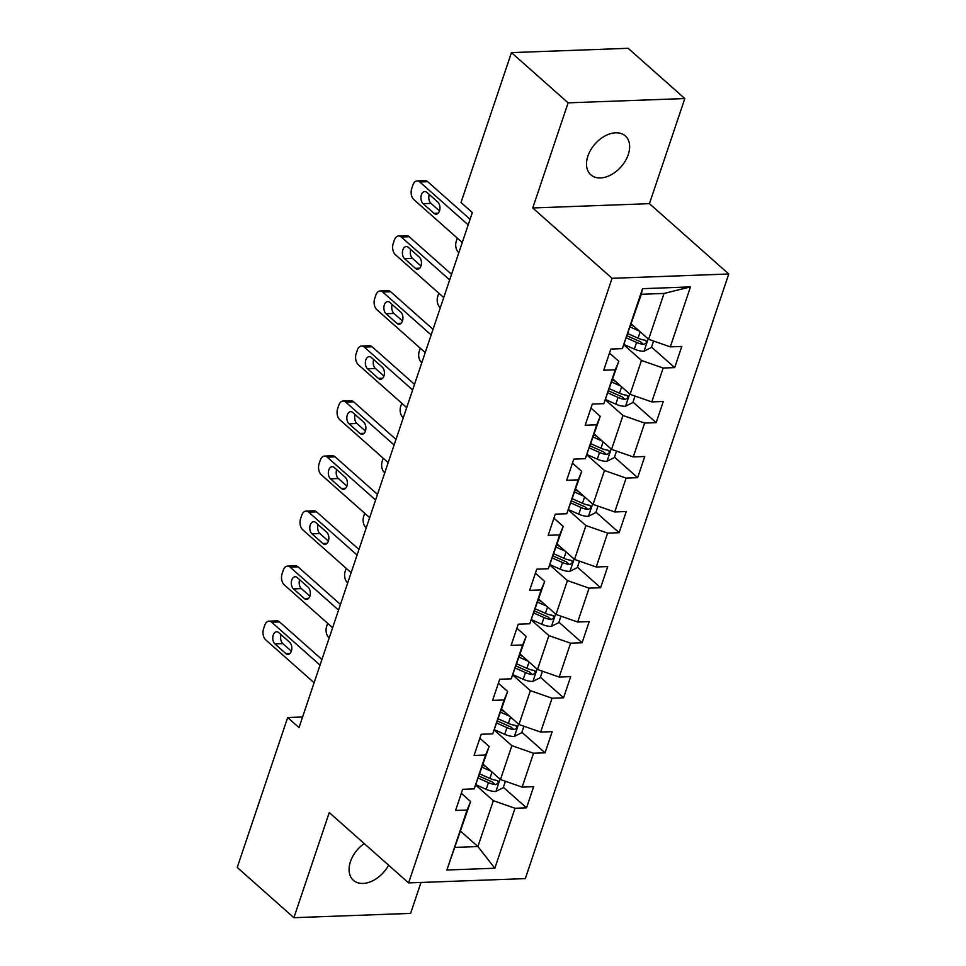 <?xml version="1.0" encoding="UTF-8"?>
<svg xmlns="http://www.w3.org/2000/svg" width="966" height="966" viewBox="0 0 966 966"><rect width="100%" height="100%" fill="white"/><g stroke="black" fill="none" stroke-linecap="round" stroke-linejoin="round"><path stroke-width="1.45" d="M587.883 156.118A25.997 17.316 131.6 0 0 590.83 174.822A25.997 17.316 131.6 0 0 611.128 174.798A25.997 17.316 131.6 0 0 628.262 154.62A25.997 17.316 131.6 0 0 625.316 135.916A25.997 17.316 131.6 0 0 605.018 135.94A25.997 17.316 131.6 0 0 587.883 156.118M364.194 843.547A25.997 17.316 131.6 0 0 350.453 861.612A25.997 17.316 131.6 0 0 353.399 880.316A25.997 17.316 131.6 0 0 388.61 865.198M684.822 98.544L568.117 102.843L532.737 207.968L649.442 203.657L684.822 98.544L628.154 48.3L511.461 52.611L460.999 202.522L472.338 212.568L299.013 727.591L287.675 717.545L237.225 867.456L293.893 917.7L410.598 913.389L421.007 882.453M649.442 203.657L728.775 273.994L525.299 878.613L408.594 882.912L612.07 278.305L728.775 273.994M631.341 323.984L648.609 339.295L664.04 293.447L641.339 294.28L622.346 348.641L610.838 349.064L603.714 370.232L615.233 369.809L603.835 403.667L592.315 404.09L585.191 425.257L596.71 424.835L585.311 458.693L573.804 459.128L566.68 480.283L578.187 479.861L566.788 513.731L555.281 514.154L548.157 535.321L559.664 534.898L548.277 568.757L536.758 569.179L529.634 590.347L541.153 589.924L529.754 623.782L518.247 624.217L511.123 645.373L522.63 644.95L511.231 678.82L499.724 679.243L492.6 700.41L504.107 699.976L492.72 733.846L481.201 734.269L474.077 755.436L485.596 755.014L474.197 788.872L462.678 789.294L455.566 810.462L467.073 810.039L446.896 870.004L494.834 868.241L477.904 846.554L493.336 800.693L475.767 785.117M622.346 348.641L642.535 288.677L690.473 286.902L670.295 346.866L681.803 346.444L674.679 367.611L651.519 347.072M494.834 868.241L515.023 808.264L526.53 807.842L533.655 786.674L522.135 787.109L533.534 753.238L545.053 752.816L552.178 731.648L540.658 732.071L552.057 698.213L563.564 697.79L570.689 676.623L559.181 677.045L570.58 643.187L582.087 642.752L589.212 621.597L577.692 622.019L589.091 588.149L600.611 587.726L607.735 566.559L596.215 566.994L607.614 533.123L619.121 532.701L626.246 511.533L614.738 511.956L626.137 478.098L637.645 477.675L644.769 456.507L633.261 456.93L644.648 423.072L656.168 422.637L663.292 401.482L651.772 401.904L663.171 368.034L674.679 367.611M603.835 403.667L618.783 361.296L609.486 353.073M623.915 344.886L641.484 360.463L630.098 394.333L612.818 379.01M618.783 361.296L615.233 369.809M663.171 368.034L641.484 360.463M651.772 401.904L630.098 394.333M585.311 458.693L600.26 416.334L590.975 408.099M605.404 399.912L622.973 415.489L611.575 449.359L594.295 434.036M600.26 416.334L596.71 424.835M644.648 423.072L622.973 415.489M633.261 456.93L611.575 449.359M566.788 513.731L581.737 471.36L572.452 463.125M586.881 454.95L604.45 470.527L593.052 504.385L575.784 489.074M581.737 471.36L578.187 479.861M626.137 478.098L604.45 470.527M614.738 511.956L593.052 504.385M548.277 568.757L563.226 526.385L553.929 518.15M568.358 509.976L585.927 525.552L574.529 559.411L557.261 544.1M563.226 526.385L559.664 534.898M607.614 533.123L585.927 525.552M596.215 566.994L574.529 559.411M529.754 623.782L544.703 581.423L535.418 573.188M549.847 565.001L567.416 580.578L556.018 614.448L538.738 599.125M544.703 581.423L541.153 589.924M589.091 588.149L567.416 580.578M577.692 622.019L556.018 614.448M511.231 678.82L526.18 636.449L516.895 628.214M531.324 620.027L548.893 635.604L537.494 669.474L520.227 654.163M526.18 636.449L522.63 644.95M570.58 643.187L548.893 635.604M559.181 677.045L537.494 669.474M492.72 733.846L507.657 691.475L498.371 683.24M512.801 675.065L530.37 690.642L518.971 724.5L501.704 709.189M507.657 691.475L504.107 699.976M552.057 698.213L530.37 690.642M540.658 732.071L518.971 724.5M474.197 788.872L489.146 746.501L479.861 738.265M494.278 730.091L511.859 745.667L500.46 779.526L483.181 764.215M489.146 746.501L485.596 755.014M533.534 753.238L511.859 745.667M522.135 787.109L500.46 779.526M446.896 870.004L470.623 801.538L461.337 793.303M460.625 831.243L477.904 846.554L455.191 847.387M470.623 801.538L467.073 810.039M515.023 808.264L493.336 800.693M568.117 102.843L511.461 52.611M532.737 207.968L612.07 278.305M408.594 882.912L329.261 812.575L293.893 917.7M302.575 716.989L287.675 717.545M690.473 286.902L664.04 293.447M641.339 294.28L642.535 288.677M670.295 346.866L648.609 339.295M526.53 807.842L503.371 787.314M545.053 752.816L521.881 732.276M563.564 697.79L540.405 677.251M582.087 642.752L558.928 622.225M600.611 587.726L577.451 567.187M619.121 532.701L595.962 512.161M637.645 477.675L614.485 457.135M656.168 422.637L633.008 402.11M314.107 682.757L265.722 639.854A8.126 5.108 -92.1 0 1 263.561 628.781L264.744 625.256A8.126 5.108 -92.1 0 1 268.983 621.15A8.126 5.108 -92.1 0 1 271.651 622.213L320.036 665.115M321.92 659.5L279.548 621.923L271.651 622.213M274.948 643.911A6.496 4.093 87.9 0 1 272.847 636.679A6.496 4.093 87.9 0 1 276.614 631.776A6.496 4.093 87.9 0 1 278.751 632.621L289.631 642.269A6.496 4.093 87.9 0 1 291.732 649.502A6.496 4.093 87.9 0 1 287.965 654.405A6.496 4.093 87.9 0 1 285.827 653.559L274.948 643.911L282.833 643.622A6.496 4.093 87.9 0 1 281.118 634.734M291.346 651.169L282.833 643.622M268.983 621.15L276.868 620.86A8.126 5.108 87.9 0 1 279.548 621.923M485.765 766.509L482.855 765.205M491.139 771.266L482.155 767.27M505.399 781.265L503.226 787.737L495.727 791.492A10.759 4.311 -161.4 0 1 486.188 789.343L475.912 784.766M329.201 637.874L328.802 637.524A8.126 5.108 -92.1 0 1 326.641 626.451L327.691 623.348M478.472 778.198L488.446 782.641A10.759 4.311 18.6 0 0 495.341 784.633C498.613 783.462 499.084 782.049 496.765 780.407A10.759 4.311 -161.4 0 1 489.871 778.415L479.897 773.971M495.341 784.633L492.08 781.748A5.482 2.198 -161.4 0 1 490.257 781.083L479.172 776.145M497.852 780.854L496.765 780.407M332.618 627.719L284.245 584.828A8.126 5.108 -92.1 0 1 282.084 573.756L283.267 570.23A8.126 5.108 -92.1 0 1 287.506 566.124A8.126 5.108 -92.1 0 1 290.174 567.187L338.559 610.089M340.443 604.475L298.059 566.897L290.174 567.187M293.471 588.886A6.496 4.093 87.9 0 1 291.37 581.653A6.496 4.093 87.9 0 1 295.125 576.75A6.496 4.093 87.9 0 1 297.262 577.596L308.142 587.243A6.496 4.093 87.9 0 1 310.255 594.476A6.496 4.093 87.9 0 1 306.488 599.379A6.496 4.093 87.9 0 1 304.35 598.534L293.471 588.886L301.356 588.596A6.496 4.093 87.9 0 1 299.641 579.697M309.857 596.143L301.356 588.596M287.506 566.124L295.391 565.835A8.126 5.108 87.9 0 1 298.059 566.897M351.141 572.693L302.756 529.791A8.126 5.108 -92.1 0 1 300.607 518.718L301.79 515.192A8.126 5.108 -92.1 0 1 306.017 511.099A8.126 5.108 -92.1 0 1 308.697 512.161L357.082 555.052M358.966 549.449L316.582 511.871L308.697 512.161M311.994 533.86A6.496 4.093 87.9 0 1 309.881 526.627A6.496 4.093 87.9 0 1 313.648 521.712A6.496 4.093 87.9 0 1 315.785 522.57L326.665 532.218A6.496 4.093 87.9 0 1 328.766 539.451A6.496 4.093 87.9 0 1 325.011 544.353A6.496 4.093 87.9 0 1 322.861 543.508L311.994 533.86L319.879 533.57A6.496 4.093 87.9 0 1 318.164 524.671M328.38 541.105L319.879 533.57M306.017 511.099L313.902 510.809A8.126 5.108 87.9 0 1 316.582 511.871M504.288 711.483L501.366 710.179M509.662 716.241L500.678 712.232M523.922 726.227L521.737 732.711L514.25 736.466A10.759 4.311 -161.4 0 1 504.699 734.317L494.435 729.741M347.724 582.848L347.325 582.498A8.126 5.108 -92.1 0 1 345.164 571.425L346.214 568.322M496.995 723.172L506.957 727.615A10.759 4.311 18.6 0 0 513.852 729.608C517.136 728.436 517.607 727.024 515.276 725.369A10.759 4.311 -161.4 0 1 508.382 723.377L498.42 718.933M513.852 729.608L510.591 726.71A5.482 2.198 -161.4 0 1 508.768 726.058L497.683 721.119M516.363 725.828L515.276 725.369M522.811 656.457L519.889 655.153M528.185 661.215L519.201 657.206M542.445 671.201L540.26 677.685L532.761 681.441A10.759 4.311 -161.4 0 1 523.222 679.291L512.946 674.703M366.247 527.822L365.848 527.472A8.126 5.108 -92.1 0 1 363.687 516.399L364.725 513.296M515.518 668.146L525.48 672.59A10.759 4.311 18.6 0 0 532.375 674.582C535.647 673.411 536.13 671.998 533.8 670.344A10.759 4.311 -161.4 0 1 526.905 668.351L516.943 663.908M532.375 674.582L529.114 671.684A5.482 2.198 -161.4 0 1 527.291 671.032L516.206 666.081M534.886 670.802L533.8 670.344M369.664 517.667L321.28 474.765A8.126 5.108 -92.1 0 1 319.118 463.692L320.314 460.166A8.126 5.108 -92.1 0 1 324.54 456.073A8.126 5.108 -92.1 0 1 327.22 457.135L375.593 500.026M377.489 494.423L335.105 456.833L327.22 457.135M330.505 478.822A6.496 4.093 87.9 0 1 328.404 471.589A6.496 4.093 87.9 0 1 332.171 466.687A6.496 4.093 87.9 0 1 334.308 467.544L345.188 477.18A6.496 4.093 87.9 0 1 347.289 484.425A6.496 4.093 87.9 0 1 343.522 489.327A6.496 4.093 87.9 0 1 341.384 488.47L330.505 478.822L338.39 478.532A6.496 4.093 87.9 0 1 336.675 469.645M346.903 486.079L338.39 478.532M324.54 456.073L332.425 455.771A8.126 5.108 87.9 0 1 335.105 456.833M388.175 462.629L339.803 419.739A8.126 5.108 -92.1 0 1 337.641 408.666L338.825 405.14A8.126 5.108 -92.1 0 1 343.063 401.035A8.126 5.108 -92.1 0 1 345.731 402.098L394.116 445M396 439.385L353.616 401.808L345.731 402.098M349.028 423.796A6.496 4.093 87.9 0 1 346.927 416.563A6.496 4.093 87.9 0 1 350.682 411.661A6.496 4.093 87.9 0 1 352.819 412.506L363.699 422.154A6.496 4.093 87.9 0 1 365.812 429.387A6.496 4.093 87.9 0 1 362.045 434.289A6.496 4.093 87.9 0 1 359.907 433.444L349.028 423.796L356.913 423.506A6.496 4.093 87.9 0 1 355.198 414.607M365.426 431.053L356.913 423.506M343.063 401.035L350.948 400.745A8.126 5.108 87.9 0 1 353.616 401.808M406.698 407.604L358.314 364.713A8.126 5.108 -92.1 0 1 356.164 353.641L357.348 350.103A8.126 5.108 -92.1 0 1 361.574 346.009A8.126 5.108 -92.1 0 1 364.254 347.072L412.639 389.962M414.523 384.359L372.139 346.782L364.254 347.072M367.551 368.77A6.496 4.093 87.9 0 1 365.438 361.538A6.496 4.093 87.9 0 1 369.205 356.635A6.496 4.093 87.9 0 1 371.342 357.48L382.222 367.128A6.496 4.093 87.9 0 1 384.323 374.361A6.496 4.093 87.9 0 1 380.568 379.264A6.496 4.093 87.9 0 1 378.43 378.418L367.551 368.77L375.436 368.481A6.496 4.093 87.9 0 1 373.721 359.581M383.937 376.015L375.436 368.481M361.574 346.009L369.471 345.719A8.126 5.108 87.9 0 1 372.139 346.782M541.322 601.42L538.412 600.115M546.696 606.189L537.712 602.18M560.956 616.175L558.783 622.647L551.284 626.415A10.759 4.311 -161.4 0 1 541.745 624.253L531.469 619.677M384.758 472.797L384.359 472.434A8.126 5.108 -92.1 0 1 382.21 461.362L383.248 458.258M534.029 613.108L544.003 617.552A10.759 4.311 18.6 0 0 550.898 619.544C554.17 618.373 554.641 616.972 552.323 615.318A10.759 4.311 -161.4 0 1 545.428 613.325L535.454 608.882M550.898 619.544L547.637 616.658A5.482 2.198 -161.4 0 1 545.814 615.994L534.729 611.055M553.409 615.765L552.323 615.318M559.845 546.394L556.923 545.09M565.219 551.151L556.235 547.154M579.479 561.137L577.306 567.622L569.807 571.377A10.759 4.311 -161.4 0 1 560.268 569.228L549.992 564.651M403.281 417.759L402.882 417.409A8.126 5.108 -92.1 0 1 400.721 406.336L401.771 403.233M552.552 558.082L562.514 562.526A10.759 4.311 18.6 0 0 569.409 564.518C572.693 563.347 573.164 561.934 570.834 560.28A10.759 4.311 -161.4 0 1 563.939 558.3L553.977 553.856M569.409 564.518L566.148 561.632A5.482 2.198 -161.4 0 1 564.325 560.968L553.252 556.03M571.92 560.739L570.834 560.28M578.368 491.368L575.446 490.064M583.742 496.126L574.758 492.117M598.002 506.112L595.817 512.596L588.318 516.351A10.759 4.311 -161.4 0 1 578.779 514.202L568.503 509.625M421.804 362.733L421.405 362.383A8.126 5.108 -92.1 0 1 419.244 351.31L420.282 348.207M571.075 503.057L581.037 507.5A10.759 4.311 18.6 0 0 587.932 509.493C591.204 508.321 591.687 506.909 589.357 505.254A10.759 4.311 -161.4 0 1 582.462 503.262L572.5 498.818M587.932 509.493L584.672 506.595A5.482 2.198 -161.4 0 1 582.848 505.942L571.763 500.992M590.443 505.713L589.357 505.254M425.221 352.578L376.837 309.675A8.126 5.108 -92.1 0 1 374.675 298.603L375.871 295.077A8.126 5.108 -92.1 0 1 380.097 290.983A8.126 5.108 -92.1 0 1 382.778 292.046L431.15 334.936M433.046 329.334L390.662 291.756L382.778 292.046M386.062 313.745A6.496 4.093 87.9 0 1 383.961 306.5A6.496 4.093 87.9 0 1 387.728 301.597A6.496 4.093 87.9 0 1 389.866 302.455L400.745 312.103A6.496 4.093 87.9 0 1 402.846 319.335A6.496 4.093 87.9 0 1 399.079 324.238A6.496 4.093 87.9 0 1 396.941 323.381L386.062 313.745L393.947 313.443A6.496 4.093 87.9 0 1 392.232 304.556M402.46 320.99L393.947 313.443M380.097 290.983L387.982 290.694A8.126 5.108 87.9 0 1 390.662 291.756M596.891 436.33L593.969 435.038M602.253 441.1L593.269 437.091M616.525 451.086L614.34 457.558L606.841 461.325A10.759 4.311 -161.4 0 1 597.302 459.176L587.026 454.588M440.315 307.707L439.916 307.357A8.126 5.108 -92.1 0 1 437.767 296.272L438.805 293.181M589.598 448.031L599.56 452.474A10.759 4.311 18.6 0 0 606.455 454.455C609.727 453.296 610.198 451.883 607.88 450.228A10.759 4.311 -161.4 0 1 600.985 448.236L591.023 443.792M606.455 454.455L603.195 451.569A5.482 2.198 -161.4 0 1 601.371 450.905L590.286 445.966M608.966 450.687L607.88 450.228M443.732 297.552L395.36 254.65A8.126 5.108 -92.1 0 1 393.198 243.577L394.382 240.051A8.126 5.108 -92.1 0 1 398.62 235.946A8.126 5.108 -92.1 0 1 401.288 237.008L449.673 279.911M451.557 274.296L409.173 236.718L401.288 237.008M404.585 258.707A6.496 4.093 87.9 0 1 402.484 251.474A6.496 4.093 87.9 0 1 406.239 246.571A6.496 4.093 87.9 0 1 408.389 247.417L419.268 257.065A6.496 4.093 87.9 0 1 421.369 264.298A6.496 4.093 87.9 0 1 417.602 269.212A6.496 4.093 87.9 0 1 415.465 268.355L404.585 258.707L412.47 258.417A6.496 4.093 87.9 0 1 410.755 249.53M420.983 265.964L412.47 258.417M398.62 235.946L406.505 235.656A8.126 5.108 87.9 0 1 409.173 236.718M615.402 381.304L612.48 380M620.776 386.074L611.792 382.065M635.036 396.06L632.863 402.532L625.364 406.3A10.759 4.311 -161.4 0 1 615.825 404.138L605.549 399.562M458.838 252.681L458.439 252.319A8.126 5.108 -92.1 0 1 456.278 241.246L457.329 238.143M608.109 392.993L618.071 397.437A10.759 4.311 18.6 0 0 624.978 399.429C628.25 398.258 628.721 396.845 626.403 395.203A10.759 4.311 -161.4 0 1 619.496 393.21L609.534 388.767M624.978 399.429L621.706 396.543A5.482 2.198 -161.4 0 1 619.882 395.879L608.809 390.94M627.477 395.649L626.403 395.203M462.255 242.514L413.871 199.624A8.126 5.108 -92.1 0 1 411.721 188.551L412.905 185.025A8.126 5.108 -92.1 0 1 417.143 180.92A8.126 5.108 -92.1 0 1 419.812 181.982L468.196 224.885M470.08 219.27L427.697 181.693L419.812 181.982M423.108 203.681A6.496 4.093 87.9 0 1 421.007 196.448A6.496 4.093 87.9 0 1 424.762 191.546A6.496 4.093 87.9 0 1 426.9 192.391L437.779 202.039A6.496 4.093 87.9 0 1 439.88 209.272A6.496 4.093 87.9 0 1 436.125 214.174A6.496 4.093 87.9 0 1 433.988 213.329L423.108 203.681L430.993 203.391A6.496 4.093 87.9 0 1 429.278 194.492M439.494 210.938L430.993 203.391M417.143 180.92L425.028 180.63A8.126 5.108 87.9 0 1 427.697 181.693M633.925 326.279L631.003 324.974M639.299 331.036L630.315 327.039M653.559 341.022L651.374 347.506L643.875 351.262A10.759 4.311 -161.4 0 1 634.336 349.112L624.06 344.536M626.632 337.967L636.594 342.411A10.759 4.311 18.6 0 0 643.489 344.403C646.773 343.232 647.244 341.819 644.914 340.165A10.759 4.311 -161.4 0 1 638.019 338.172L628.057 333.741M643.489 344.403L640.229 341.505A5.482 2.198 -161.4 0 1 638.405 340.853L627.32 335.914M646 340.624L644.914 340.165M285.827 653.559L290.041 653.402M495.92 791.408L500.038 779.164M489.871 778.415L492.008 772.039M486.188 789.343L488.446 782.641M304.35 598.534L308.552 598.377M322.861 543.508L327.076 543.351M514.431 736.37L518.561 724.126M508.382 723.377L510.531 717.013M504.699 734.317L506.957 727.615M532.954 681.344L537.072 669.1M526.905 668.351L529.042 661.988M523.222 679.291L525.48 672.59M341.384 488.47L345.599 488.313M359.907 433.444L364.11 433.287M378.43 378.418L382.633 378.261M551.477 626.318L555.595 614.074M545.428 613.325L547.565 606.95M541.745 624.253L544.003 617.552M569.988 571.292L574.118 559.036M563.939 558.3L566.088 551.924M560.268 569.228L562.514 562.526M588.511 516.255L592.629 504.01M582.462 503.262L584.611 496.898M578.779 514.202L581.037 507.5M396.941 323.381L401.156 323.236M607.034 461.229L611.152 448.985M600.985 448.236L603.122 441.873M597.302 459.176L599.56 452.474M415.465 268.355L419.679 268.198M625.545 406.203L629.675 393.959M619.496 393.21L621.645 386.835M615.825 404.138L618.071 397.437M433.988 213.329L438.19 213.172M644.068 351.177L648.186 338.921M638.019 338.172L640.168 331.809M634.336 349.112L636.594 342.411"/></g></svg>
